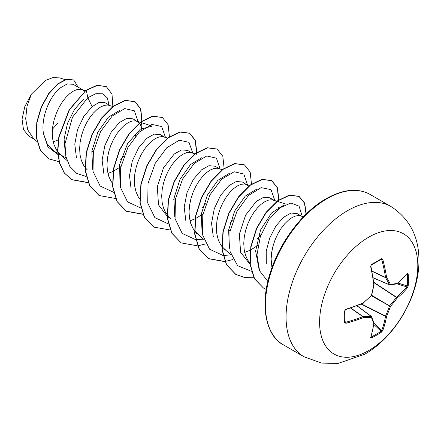 <?xml version="1.0" encoding="UTF-8"?>
<svg xmlns="http://www.w3.org/2000/svg" width="441" height="441" viewBox="0 0 441 441"><rect width="100%" height="100%" fill="white"/><g stroke="black" fill="none" stroke-linecap="round" stroke-linejoin="round"><path stroke-width="0.66" d="M371.013 336.863L371.14 337.018A0.744 0.419 63.3 0 1 371.41 337.96L370.627 337.574A138.843 72.87 -115.8 0 0 373.803 323.733A138.766 36.212 -132.4 0 0 371.41 317.426A138.766 50.175 -159.2 0 1 363.246 317.641A138.843 86.844 -175.5 0 1 345.893 323.297L344.63 322.498A138.606 43.306 -103.4 0 0 344.63 310.905L345.893 309.273A138.843 72.87 -4.2 0 0 363.246 302.917A138.766 97.296 -27.7 0 0 371.41 295.442A138.766 97.296 -92.3 0 0 373.803 284.638A138.843 72.87 -115.8 0 0 370.627 266.43L371.41 264.517A138.606 43.306 -16.6 0 0 376.548 261.634A138.606 43.306 -16.6 0 0 381.448 258.724A0.744 0.458 58.6 0 1 381.316 259.28L381.366 259.258M371.14 337.018A137.862 103.993 24.3 0 0 381.129 331.252L381.763 330.436A138.099 86.381 -124.5 0 0 385.522 316.318A0.744 0.38 -63.3 0 1 385.561 316.065A138.022 110.663 -99.6 0 0 389.436 306.181A0.744 0.369 -60 0 1 389.723 305.69A138.022 110.663 -20.4 0 0 396.343 297.388A0.744 0.38 -56.7 0 1 396.542 297.228A138.099 86.375 4.5 0 0 406.889 286.915L407.28 285.955A0.744 0.441 3.4 0 0 408.228 285.779L407.506 287.725A138.843 86.844 -175.5 0 1 397.104 298.094A138.766 111.259 159.6 0 1 390.445 306.434A138.766 111.259 80.4 0 1 386.553 316.373A138.843 86.844 55.5 0 1 382.771 330.568L381.448 332.161A138.606 104.556 -155.7 0 1 376.548 335.188A138.606 104.556 -155.7 0 1 371.41 337.96M368.698 350.573A69.435 40.092 -60 0 1 319.598 322.228A69.435 40.092 -60 0 1 368.698 237.181A69.435 40.092 -60 0 1 417.798 265.532A69.435 40.092 -60 0 1 368.698 350.573M381.448 258.724L382.771 259.418A138.843 86.844 55.5 0 1 386.553 277.273A138.766 50.175 39.2 0 1 390.445 284.456A138.766 36.212 12.4 0 0 397.104 283.37A138.843 72.87 -4.2 0 0 407.506 273.701L408.228 274.181A138.606 104.556 35.7 0 1 408.399 280.024A138.606 104.556 35.7 0 1 408.228 285.779M301.39 216.073L297.063 213.576L291.032 213.058L283.618 217.22L275.95 225.941L269.76 237.881L266.204 251.177L266.309 263.95M303.48 216.746L299.207 215.561L295.939 215.892L292.322 217.402L288.524 220.053L284.726 223.758L281.104 228.405L277.841 233.824L275.079 239.827L272.968 246.205L271.617 252.732L271.116 259.176L271.954 267.731M53.218 141.859L58.317 139.863M82.55 89.727L73.162 84.308L67.252 83.889L59.965 88.095C49.651 96.607 40.737 117.538 43.461 133.64L47.38 144.334L54.579 151.467L57.721 153.281M85.488 90.675L80.361 89.214L77.092 89.545L73.476 91.05L69.678 93.701L65.88 97.411L62.264 102.053L58.995 107.472L56.233 113.48L54.122 119.858L52.777 126.385L52.27 132.829L52.666 138.959L53.984 144.56L56.194 149.433L57.628 151.555M57.865 151.858L59.993 154.124L63.074 156.373L66.144 157.779M109.903 105.52L104.853 102.604L99.197 102.318L92.13 106.667L83.856 116.336L77.561 129.549L74.788 144.119L76.398 157.415M112.846 106.468L107.72 105.008L104.451 105.338L100.829 106.843L97.037 109.495L93.238 113.205L89.617 117.846L86.348 123.265L83.592 129.274L81.48 135.652L80.13 142.178L79.628 148.623L80.025 154.752L81.337 160.353L83.547 165.226L84.986 167.348M85.218 167.652L87.346 169.917M107.929 173.445L113.028 171.45M139.384 122.901L132.928 118.811L126.881 118.331L119.483 122.46L111.204 132.151L104.875 145.458L102.114 160.111L103.839 173.467M137.835 121.644L135.073 120.801L131.804 121.132L128.188 122.637L124.39 125.288L120.591 128.998L116.975 133.64L113.706 139.058L110.945 145.067L108.833 151.445L107.488 157.972L106.981 164.416L107.378 170.546L108.695 176.146L110.906 181.025L112.576 183.445M164.614 137.107L160.281 134.604L154.251 134.125L146.842 138.254L138.601 147.862L132.261 161.147L129.483 175.716L131.126 188.996M167.558 138.055L162.431 136.594L159.162 136.925L155.541 138.435L151.743 141.081L147.95 144.791L144.328 149.438L141.059 154.857L138.303 160.86L136.192 167.238L134.841 173.765L134.34 180.209L134.737 186.339L136.049 191.94L138.259 196.818L139.698 198.941M194.911 153.848L191.328 152.696L187.64 150.403L181.615 149.907L174.195 154.047L163.506 167.828L157.316 186.725L158.506 204.872L167.591 216.713L170.843 218.593M191.328 152.696L189.784 152.388L186.515 152.718L182.899 154.229L179.101 156.875L175.303 160.585L171.687 165.232L168.418 170.65L165.656 176.654L163.545 183.032L162.194 189.558L161.693 196.002L162.09 202.132L163.402 207.733L165.618 212.612L169.41 217.297M189.994 220.825L195.093 218.835M219.326 168.694L214.993 166.196L208.946 165.711L201.554 169.84L193.323 179.448L187.012 192.634L184.195 207.182L185.804 220.511M222.27 169.642L217.143 168.181L213.874 168.512L210.252 170.022L206.454 172.668L202.656 176.378L199.04 181.025L195.771 186.444L193.015 192.447L190.903 198.825L189.553 205.352L189.051 211.796L189.448 217.926L190.76 223.526L192.971 228.405L194.409 230.527M194.641 230.825L203.703 239.364M248.807 186.08L242.352 181.99L236.315 181.51L228.907 185.633L220.616 195.302L214.287 208.665L211.548 223.306L213.273 236.608M247.258 184.818L244.496 183.974L241.227 184.305L237.611 185.815L233.813 188.467L230.015 192.171L226.393 196.818L223.129 202.237L220.368 208.24L218.256 214.618L216.906 221.145L216.404 227.589L216.801 233.719L218.113 239.32L220.329 244.198L221.762 246.321M221.999 246.618L231.062 255.157M244.705 252.412L250.256 250.201M274.037 200.28L269.705 197.783L263.679 197.265L256.265 201.427L245.571 215.214L239.386 234.116L240.577 252.258L250.014 264.302M276.981 201.228L271.854 199.767L268.586 200.098L264.964 201.609L261.166 204.26L257.368 207.965L253.751 212.612L250.482 218.03L247.726 224.034L245.615 230.411L244.264 236.938L243.763 243.382L244.16 249.512L245.472 255.113L247.682 259.992L249.893 263.057M84.672 91.315L83.123 90.058M91.722 152.123L93.542 150.8M113.293 171.323L120.895 166.593M141.776 129.891L141.291 126.606L139.543 123.089M173.765 199.519L175.606 198.18M195.363 218.703L202.965 213.973M228.477 231.106L230.318 229.767M250.521 250.069L258.046 245.279M278.558 208.858L278.42 207.314M52.451 129.174L57.506 123.348M34.701 139.499L28.847 136.115L23.5 129.632L22.05 119.153L24.812 106.617L31.322 94.247L45.473 80.427L52.942 77.572L59.612 77.914M31.322 94.247L27.028 106.264L25.672 118.739L27.761 129.913L33.29 138.22L36.983 141.561M92.13 106.667L87.825 97.698L95.862 93.679L102.615 93.779L107.229 97.786L109.103 105.057M57.81 154.427L47.937 146.903L43.461 133.64M86.16 176.466L76.817 173.462L69.821 166.494L65.786 156.23L64.987 143.722L72.478 117.234L87.825 97.698L86.32 90.35L97.378 85.378L106.364 86.645L112.014 94.12L112.857 106.457M59.055 161.704L48.731 158.821L40.473 150.315L36.498 137.509L37.005 122.317L41.531 106.943L49.012 93.558L57.958 83.961L66.734 79.325L73.768 80.03L78.151 87.191M86.094 90.218L69.171 109.776L58.818 136.886L57.6 150.601L59.392 162.916L64.138 172.844L71.778 179.724L64.369 172.977L59.618 163.049L57.832 150.734L59.044 137.019L69.402 109.908L86.094 90.218L97.147 85.251L106.248 86.579M48.615 158.754L40.247 150.183L36.267 137.377L36.779 122.185L41.305 106.81L48.78 93.426L57.732 83.834L66.508 79.198L73.653 79.964M259.071 269.434L255.62 250.973L260.559 229.976L271.54 212.959L283.971 205.01M229.447 248.289L228.62 230.081L234.656 211.041L245.224 196.135L256.679 189.167M202.066 232.313L201.289 214.128L207.342 195.159L217.86 180.33L229.281 173.396M174.735 216.718L173.908 198.489L179.967 179.421L190.523 164.554L201.961 157.58M120.029 185.143L119.616 164.416L127.647 143.49L140.299 129.196L152.2 126.126L140.481 122.35M92.671 169.344L91.849 151.153L97.874 132.068L108.42 117.174L119.853 110.239M65.312 153.534L64.088 139.091L67.479 123.43L74.584 109.296L83.74 98.988M120.74 159.598L124.13 155.695M135.227 136.473L136.308 133.265M138.121 121.821L134.367 110.812L124.715 108.591L112.196 116.055L100.565 131.627L93.371 151.654L93.007 171.356L100.14 186.03L113.513 192.259M165.474 137.383L161.626 126.512L151.936 124.417L139.422 131.969L127.846 147.57L120.702 167.574L120.376 187.221L127.515 201.846L140.872 208.053M192.827 153.176L188.98 142.305L179.289 140.21L166.781 147.763L155.199 163.363L148.055 183.368L147.729 203.014L154.874 217.639L168.225 223.846M202.221 207.601L206.195 203.075M220.186 169.201L216.437 158.192L206.785 155.971L194.261 163.435L182.635 179.007L175.435 199.034L175.071 218.736L182.205 233.41L195.578 239.639M195.782 239.656L203.621 239.127M230.163 222.771L233.554 218.868M247.544 184.994L243.79 173.986L234.138 171.764L221.619 179.228L209.993 194.801L202.794 214.828L202.43 234.529L209.563 249.204L222.937 255.433M223.135 255.449L230.825 254.948M256.888 239.237L261.083 234.447M274.897 200.556L270.989 189.63L261.16 187.64L248.526 195.451L236.938 211.366L229.959 231.613L229.982 251.287L237.572 265.642L251.348 271.298M302.25 216.349L299.07 206.184L290.922 203.031L279.919 207.794L268.767 219.723L260.322 236.613L256.982 254.898L259.595 270.813L267.869 281.38M71.778 179.724L88.156 182.684M142.057 120.911L140.756 108.927L135.051 101.711L125.382 100.493L113.673 106.149L101.959 117.968L92.29 134.307L86.403 152.823L85.444 170.843L89.826 185.788L99.142 195.523L115.514 198.478M169.41 136.704L168.109 124.72L162.404 117.504L152.735 116.286L141.021 121.942L129.312 133.766L119.643 150.105L113.756 168.622L112.802 186.642L117.185 201.587L126.501 211.316L142.867 214.271M196.769 152.498L195.468 140.514L189.757 133.298L180.088 132.079L168.374 137.741L156.665 149.565L147.002 165.904L141.109 184.415L140.155 202.441L144.538 217.38L153.859 227.109L170.386 230.042M224.122 168.297L222.821 156.307L217.115 149.091L207.441 147.873L195.727 153.534L184.018 165.358L174.355 181.698L168.468 200.214L167.514 218.24L171.896 233.179L181.212 242.908L197.579 245.858M197.744 245.835L205.688 243.912M251.48 184.09L250.174 172.1L244.468 164.884L234.794 163.672L223.085 169.333L211.371 181.157L201.708 197.496L195.821 216.007L194.867 234.033L199.255 248.972L208.571 258.702L224.938 261.651M278.646 201.769L278.811 200.186M278.833 199.883L277.532 187.894L271.821 180.678L262.152 179.465L250.438 185.126L238.73 196.951L229.066 213.29L223.179 231.806L222.225 249.827L226.608 264.765L235.929 274.495L244.187 277.361L253.614 277.257M306.291 213.929L304.648 203.064L299.18 196.471L289.599 195.236L277.995 200.771L266.364 212.38L256.723 228.499L251.045 246.784L250.234 264.357L254.567 278.773L263.553 288.1L266.259 289.423M71.552 179.592L88.09 182.53M141.109 125.994L141.776 121.402M141.804 121.088L140.569 108.905L134.825 101.579L125.156 100.361L113.442 106.016L101.733 117.835L92.064 134.174L86.171 152.691L85.218 170.717L89.6 185.655L99.027 195.457M162.294 117.438L152.509 116.154L140.795 121.815L129.086 133.634L119.417 149.973L113.53 168.49L112.571 186.51L116.953 201.454L126.269 211.184L142.801 214.117M196.344 154.311L196.488 152.988M196.515 152.674L195.275 140.492L189.531 133.165L179.862 131.947L168.148 137.609L156.439 149.433L146.77 165.772L140.883 184.283L139.929 202.309L144.312 217.248L153.744 227.043M217 149.025L207.215 147.746L195.501 153.402L183.792 165.226L174.129 181.565L168.236 200.082L167.282 218.108L171.67 233.046L181.102 242.842M244.353 164.818L234.568 163.539L222.854 169.201L211.145 181.025L201.482 197.364L195.595 215.875L194.641 233.901L199.023 248.84L208.345 258.569L224.871 261.502M225.037 261.48L232.947 259.529M278.409 201.691L278.552 200.368M278.58 200.06L277.345 187.872L271.595 180.545L261.921 179.333L250.212 184.994L238.498 196.818L228.835 213.157L222.948 231.674L221.994 249.694L226.382 264.633L235.698 274.363L244.027 277.24L253.536 277.102M306.048 214.166L304.472 203.064L298.948 196.339L289.373 195.109L277.769 200.638L266.132 212.248L256.491 228.372L250.813 246.651L250.003 264.225L254.341 278.646L263.442 288.034M389.723 284.947A0.744 0.43 -66.6 0 1 389.579 284.925A0.744 0.43 -66.6 0 1 389.436 284.781A0.744 0.54 -26.7 0 0 390.445 284.456A0.744 0.584 -97.6 0 1 389.723 284.947M373.103 277.72L389.436 284.781A138.022 49.91 -140.8 0 0 385.561 277.637A0.744 0.397 -65 0 1 385.522 277.428A0.744 0.358 -8.7 0 0 386.553 277.273A0.744 0.502 -30.1 0 1 385.561 277.637L371.961 271.298M371.917 271.094L385.522 277.428A138.099 86.381 -124.5 0 0 381.763 259.672L381.129 259.325M345.049 322.156L345.044 310.53C345.452 310.034 344.272 310.999 345.788 309.637L363.108 303.292A0.744 0.744 0 0 0 363.307 303.171L363.219 303.165M344.989 321.919L345.606 322.294A138.099 86.375 4.5 0 0 362.866 316.671A0.744 0.397 -55 0 1 363.064 316.605A138.022 49.905 20.8 0 0 371.19 316.384A0.744 0.43 -53.4 0 1 371.388 316.44A0.744 0.43 -53.4 0 1 371.471 316.55A0.744 0.584 -22.4 0 1 371.631 316.754A0.744 0.744 0 0 0 371.388 316.44L356.99 305.74M370.627 337.574A0.744 0.551 17.6 0 0 370.875 337.304L374.051 323.424A0.744 0.502 8.7 0 0 374.045 323.286M374.023 323.071A0.744 0.617 -18.9 0 1 373.803 323.733A0.744 0.502 8.7 0 0 374.051 323.424A0.744 0.744 0 0 0 374.023 323.071L371.631 316.754A0.744 0.584 -22.4 0 1 371.41 317.426A0.744 0.54 -93.3 0 0 371.19 316.384L356.907 305.773M373.874 324.548L381.129 331.252A0.744 0.441 56.6 0 1 381.448 332.161M374.062 323.319L381.763 330.436A0.744 0.529 20 0 0 382.771 330.568M361.196 304.086L385.522 316.318A0.744 0.491 10.1 0 0 386.553 316.373A0.744 0.281 23.6 0 1 385.561 316.065L361.499 303.959M350.573 308.061L362.866 316.671A0.744 0.358 -111.3 0 1 363.246 317.641A0.744 0.502 -89.9 0 0 363.064 316.605L350.777 307.989M371.399 295.768L390.445 306.434L371.686 295.277M345.893 323.297A0.744 0.287 -104.9 0 0 345.606 322.294L345.06 321.439M373.83 282.598L396.343 297.388A0.744 0.281 36.4 0 1 397.104 298.094A0.744 0.491 49.9 0 0 396.542 297.228L373.786 282.279M344.63 322.498A0.744 0.458 1.4 0 0 345.044 322.101M344.63 310.905A0.744 0.402 -1.3 0 0 345.044 310.53M396.872 283.806L406.889 286.915A0.744 0.529 40 0 1 407.506 287.725M345.893 309.273L345.788 309.637M371.46 295.707A0.744 0.744 0 0 0 371.664 295.354L363.246 302.917A0.744 0.342 67.2 0 1 363.108 303.292M397.848 283.028L407.28 285.955A137.862 103.999 -144.3 0 0 407.445 280.228A137.862 103.999 -144.3 0 0 407.28 274.423A0.744 0.419 -3.3 0 0 408.228 274.181M407.109 274.087L407.396 274.048A0.744 0.551 -137.6 0 0 407.506 273.701M396.845 283.806A0.744 0.502 -128.7 0 0 397.104 283.37A0.744 0.617 -101.1 0 1 396.641 283.894A0.744 0.744 0 0 0 396.961 283.745L407.396 274.048M371.664 295.354L374.051 284.561A0.744 0.744 0 0 0 374.056 284.329A0.744 0.342 -7.2 0 1 373.803 284.638L374.001 284.484M370.627 266.43L370.892 265.714M371.41 264.517A0.744 0.402 61.3 0 1 371.294 265.069L371.294 265.069C371.063 265.664 371.316 264.159 370.892 266.155L374.056 284.329M380.748 259.628L381.763 259.672A0.744 0.287 -15.1 0 0 382.771 259.418M304.042 356.775A86.8 50.114 -60 0 1 290.735 287.223A86.8 50.114 -60 0 1 347.442 210.737A86.8 50.114 -60 0 1 390.836 206.438L370.192 194.514A86.8 50.114 120 0 0 326.798 198.814A86.8 50.114 120 0 0 270.09 275.3A86.8 50.114 120 0 0 283.398 344.856L304.042 356.775L321.61 363.081L338.104 363.428L364.801 354.195C393.918 337.541 416.519 300.404 418.768 266.386C420.394 239.573 411.084 219.59 390.836 206.438M371.294 265.069L381.316 259.28M283.398 344.856C267.147 336.786 258.635 307.173 270.697 271.391C280.228 241.326 303.188 211.531 326.053 198.742C337.988 192.116 348.561 189.382 357.772 190.534C362.392 191.058 366.532 192.386 370.192 194.514M57.947 153.413L63.074 156.373M194.944 232.506L198.202 234.386M222.303 248.3L225.555 250.179M65.047 79.623L59.623 77.881M286.181 204.194L277.262 201.322M249.623 185.435L246.039 184.283M140.199 122.262L136.616 121.11M66.927 160.397L59.993 154.124M373.119 277.808L389.579 284.925A0.744 0.744 0 0 0 389.976 284.98L396.641 283.894"/></g></svg>
